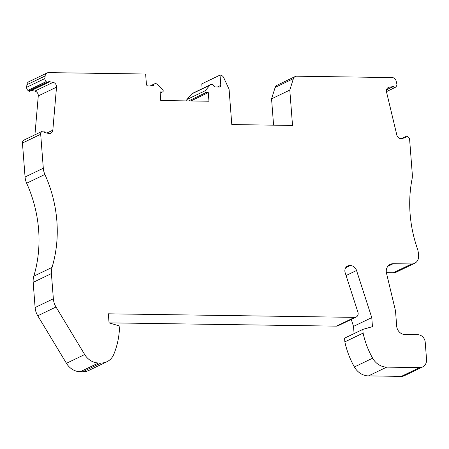 <?xml version="1.0" encoding="UTF-8"?>
<svg xmlns="http://www.w3.org/2000/svg" width="449" height="449" viewBox="0 0 449 449"><rect width="100%" height="100%" fill="white"/><g stroke="black" fill="none" stroke-linecap="round" stroke-linejoin="round"><path stroke-width="0.67" d="M31.559 90.457L34.831 91.119L53.077 82.341L48.745 81.566A1.263 1.111 -115.7 0 1 46.949 82.274L46.191 81.623A3.362 2.969 -115.7 0 1 44.917 78.513L45.136 75.965A4.198 3.71 -115.7 0 1 47.106 72.946A4.198 3.71 -115.7 0 1 48.15 72.643A4.198 3.71 -115.7 0 1 48.61 72.62L145.628 74.018L146.419 84.3A1.678 1.487 64.3 0 0 148.063 85.967L152.25 86.028A1.678 1.487 64.3 0 0 153.569 85.063A2.52 2.228 64.3 0 1 154.636 83.811L150.084 86M346.084 275.534L356.545 270.5A6.718 5.938 64.3 0 0 350.304 265.539L349.743 265.533A5.882 5.197 64.3 0 0 347.633 265.993A5.882 5.197 64.3 0 0 344.967 271.914A5.882 5.197 64.3 0 0 345.169 272.706L357.937 312.24A4.198 3.71 -115.7 0 1 358.15 313.307A4.198 3.71 -115.7 0 1 356.175 317.039A4.198 3.71 -115.7 0 1 354.671 317.364L108.349 313.812L109.045 322.859L336.43 326.142A4.198 3.71 -115.7 0 0 337.934 325.817L356.175 317.039M386.494 89.884L393.442 86.545L389.221 87.196A4.198 3.71 64.3 0 0 388.368 87.471A4.198 3.71 64.3 0 0 386.516 89.794A4.198 3.71 64.3 0 0 386.51 91.916L396.849 135.149A4.198 3.71 -115.7 0 0 401.501 138.55L405.677 137.697A1.263 1.111 -115.7 0 1 407.08 136.344L407.395 136.468A3.362 2.969 -115.7 0 1 409.628 139.588L412.311 174.437A16.804 14.851 -115.7 0 1 412.053 179.067A126.017 111.369 -115.7 0 0 410.1 213.819A126.017 111.369 -115.7 0 0 417.407 248.701A16.804 14.851 -115.7 0 1 418.114 251.35A16.804 14.851 -115.7 0 1 418.384 253.354L418.575 255.846A8.402 7.425 -115.7 0 1 414.629 263.305A8.402 7.425 -115.7 0 1 411.615 263.961L393.245 263.698A8.402 7.425 64.3 0 0 390.237 264.349A8.402 7.425 64.3 0 0 386.421 272.812A8.402 7.425 64.3 0 0 386.51 273.239L395.339 310.169A8.402 7.425 64.3 0 1 395.434 310.596A8.402 7.425 64.3 0 1 395.569 311.595L396.692 326.187A8.402 7.425 -115.7 0 0 404.914 334.522L417.817 334.713A7.56 6.684 -115.7 0 1 425.22 342.211L426.55 359.486A8.402 7.425 -115.7 0 1 422.599 366.945A8.402 7.425 -115.7 0 1 419.591 367.602L386.712 367.125A16.804 14.851 -115.7 0 1 372.631 358.195A79.81 70.532 -115.7 0 1 363.101 333.102L344.854 341.88A79.81 70.532 -115.7 0 0 354.384 366.973A16.804 14.851 -115.7 0 0 368.472 375.903L401.35 376.38L419.591 367.602M48.15 82.476L29.909 91.254A1.263 1.111 -115.7 0 1 28.702 91.052L27.95 90.401A3.362 2.969 -115.7 0 1 26.671 87.291L26.889 84.743A4.198 3.71 -115.7 0 1 28.865 81.724L47.106 72.946M393.442 86.545A1.263 1.111 64.3 0 0 395.35 87.302L396.007 86.668A3.362 2.969 64.3 0 0 396.804 85.288A3.362 2.969 64.3 0 0 396.899 84.176L396.147 81.028A4.198 3.71 -115.7 0 0 392.151 77.576L296.699 76.201A4.198 3.71 -115.7 0 0 295.189 76.526L276.949 85.304A4.198 3.71 -115.7 0 0 275.153 87.437L271.561 98.847L289.801 90.069L293.393 78.659A4.198 3.71 -115.7 0 1 295.189 76.526M46.808 133.078L52.819 130.188A4.198 3.71 64.3 0 1 50.849 133.201A4.198 3.71 64.3 0 1 48.683 133.46L44.367 132.483A1.263 1.111 64.3 0 0 42.75 131.086L42.453 131.203A3.362 2.969 -115.7 0 0 42.273 131.282A3.362 2.969 -115.7 0 0 40.691 134.268L43.306 168.235A16.804 14.851 -115.7 0 0 44.9 174.448A126.017 111.369 -115.7 0 1 56.866 221.043A126.017 111.369 -115.7 0 1 52.056 267.402A16.804 14.851 -115.7 0 0 51.41 273.581L53.352 298.77A16.804 14.851 64.3 0 0 53.616 300.774A16.804 14.851 64.3 0 0 56.007 307.004L84.687 354.53A16.804 14.851 -115.7 0 0 98.483 362.966L100.991 363.005A16.804 14.851 64.3 0 0 107.014 361.692A16.804 14.851 64.3 0 0 113.732 354.457A79.81 70.532 64.3 0 0 119.417 329.583L119.131 325.867L109.045 322.859M51.41 273.581L33.17 282.359L35.106 307.548A16.804 14.851 64.3 0 0 35.376 309.552A16.804 14.851 64.3 0 0 37.761 315.782L66.441 363.308L84.687 354.53M160.175 93.066L162.718 91.843A1.094 0.965 64.3 0 1 162.325 91.927L160.085 91.893L160.748 100.531L208.953 101.227L208.291 92.589L206.052 92.556A1.094 0.965 -115.7 0 1 205.21 90.72L210.014 85.119A2.52 2.228 -115.7 0 1 210.665 84.62A2.52 2.228 -115.7 0 1 213.769 85.933A1.678 1.487 64.3 0 0 215.239 86.938L219.426 86.999A1.678 1.487 -115.7 0 0 220.818 85.377L217.501 86.971M210.665 84.62L192.425 93.398A2.52 2.228 -115.7 0 0 191.774 93.897L186.969 99.498A1.094 0.965 -115.7 0 0 186.997 100.907M66.441 363.308A16.804 14.851 -115.7 0 0 80.236 371.744L82.751 371.783A16.804 14.851 64.3 0 0 88.767 370.47L107.014 361.692M356.545 270.5L371.766 317.611L353.52 326.389L351.264 319.402M289.801 90.069L292.524 125.439L231.791 124.564L229.069 89.194L223.714 77.655A4.198 3.71 -115.7 0 0 220.027 75.095L201.781 83.873L202.157 88.711M422.599 366.945L404.358 375.723A8.402 7.425 -115.7 0 1 401.35 376.38M363.101 333.102L362.814 329.386L344.568 338.164L344.854 341.88M353.52 326.389L354.076 333.59M33.17 282.359A16.804 14.851 -115.7 0 1 33.81 276.18A126.017 111.369 -115.7 0 0 38.625 229.821A126.017 111.369 -115.7 0 0 26.659 183.226A16.804 14.851 -115.7 0 1 25.065 177.013L22.45 143.046A3.362 2.969 -115.7 0 1 24.027 140.06L42.273 131.282M34.938 134.812L38.277 95.929A4.198 3.71 -115.7 0 0 37.946 93.807A4.198 3.71 -115.7 0 0 34.831 91.119M273.581 125.164L271.561 98.847M414.629 263.305L396.383 272.083A8.402 7.425 -115.7 0 1 393.375 272.739L386.387 272.638M208.291 92.589L190.881 100.963M362.814 329.386L372.462 326.659L371.766 317.611M53.077 82.341A4.198 3.71 -115.7 0 1 56.187 85.029A4.198 3.71 -115.7 0 1 56.523 87.151L38.277 95.929M162.718 91.843A1.094 0.965 64.3 0 0 162.88 90.109L157.206 84.356A2.52 2.228 64.3 0 0 154.636 83.811M220.027 75.095L220.818 85.377M386.527 89.755L393.419 86.444M52.819 130.188L56.523 87.151M345.668 267.767L350.304 265.539M405.677 137.697L405.324 137.865M45.136 75.965L26.889 84.743M44.917 78.513L26.671 87.291M35.106 307.548L53.352 298.77M191.774 93.897L210.014 85.119M205.21 90.72L186.969 99.498M82.751 371.783L100.991 363.005M387.846 266.291L393.245 263.698M389.221 87.196L387.622 87.959M162.325 91.927L160.17 92.965M206.052 92.556L188.642 100.935M40.691 134.268L22.45 143.046M43.306 168.235L25.065 177.013M46.191 81.623L27.95 90.401M372.631 358.195L354.384 366.973M52.056 267.402L33.81 276.18M386.712 367.125L368.472 375.903M44.9 174.448L26.659 183.226M151.577 86.017L153.569 85.063M293.393 78.659L275.153 87.437M354.671 317.364L336.43 326.142M411.615 263.961L393.375 272.739M28.702 91.052L46.949 82.274M37.761 315.782L56.007 307.004M345.96 267.351L349.743 265.533M80.236 371.744L98.483 362.966M406.233 136.361L401.799 138.5M386.449 91.641L395.092 87.482"/></g></svg>
